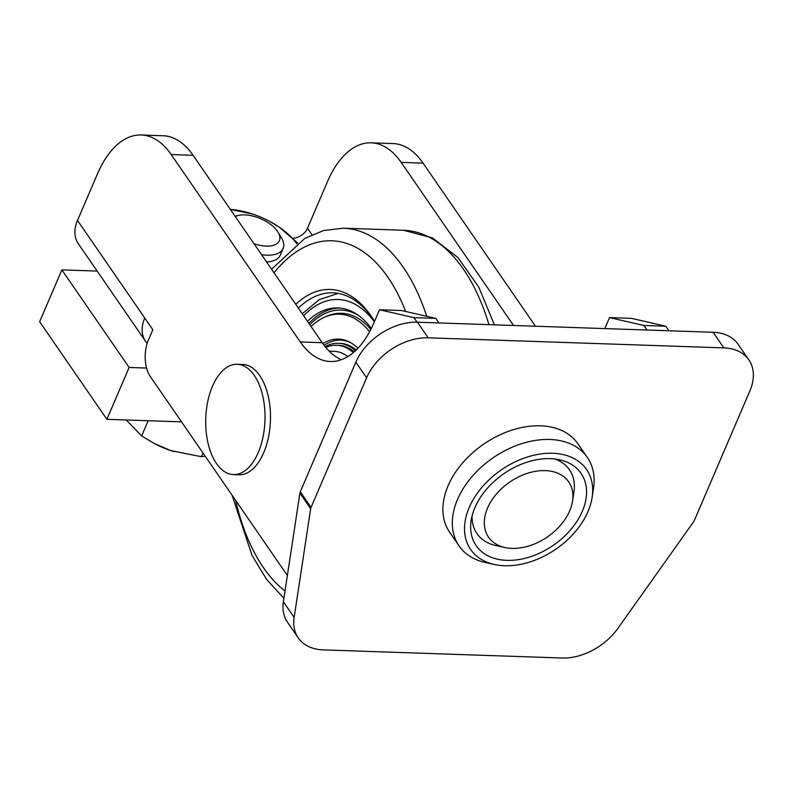 <?xml version="1.0" encoding="UTF-8"?>
<svg xmlns="http://www.w3.org/2000/svg" width="793" height="793" viewBox="0 0 793 793"><rect width="100%" height="100%" fill="white"/><g stroke="black" fill="none" stroke-linecap="round" stroke-linejoin="round"><path stroke-width="1.19" d="M297.702 243.045L279.275 227.194A55.193 27.329 -156.8 0 1 296.76 243.729M329.204 351.16L334.15 351.329A71.42 38.322 92 0 1 340.217 352.449A71.42 38.322 92 0 1 347.8 356.602M374.544 321.403A129.854 69.685 -88 0 0 372.879 318.905A129.854 69.685 -88 0 0 332.862 292.825A129.854 69.685 -88 0 0 298.376 308.1M358.892 315.743A112.903 60.585 -88 0 0 341.129 310.063A112.903 60.585 -88 0 0 309.805 324.694M357.95 348.246A83.81 44.973 -88 0 0 349.693 342.14A83.81 44.973 -88 0 0 322.89 343.666M355.462 350.724A79.607 42.713 -88 0 0 338.373 343.29A79.607 42.713 -88 0 0 325.17 346.67M354.193 351.884A77.585 41.633 -88 0 0 338.304 345.302L336.559 345.242A77.585 41.633 92 0 1 353.341 352.607M325.824 347.463A77.585 41.633 92 0 1 336.559 345.242M237.236 364.274L242.708 364.463A55.193 29.619 92 0 1 259.717 375.545A55.193 29.619 92 0 1 268.401 437.587A55.193 29.619 92 0 1 238.951 474.779L233.479 474.591A55.193 29.619 92 0 1 216.469 463.499A55.193 29.619 92 0 1 207.776 401.456A55.193 29.619 92 0 1 237.236 364.274A55.193 29.619 92 0 1 254.246 375.357A55.193 29.619 92 0 1 262.929 437.399A55.193 29.619 92 0 1 233.479 474.591M253.978 243.669A25.971 12.857 23.2 0 0 266.27 246.098A25.971 12.857 23.2 0 0 278.016 232.151L281.416 237.761A32.463 16.078 -156.8 0 1 283.131 248.457L280.246 255.197A32.463 16.078 -156.8 0 1 266.557 261.928M283.131 248.457A32.463 16.078 -156.8 0 1 266.745 255.187A32.463 16.078 -156.8 0 1 261.581 254.702M295.759 304.314A133.105 71.42 92 0 1 371.253 316.219A133.105 71.42 92 0 1 374.564 321.353M592.143 497.28L593.531 488.181A77.912 53.24 145.4 0 0 587.375 457.482A77.912 53.24 145.4 0 0 521.288 443.802A77.912 53.24 145.4 0 0 457.511 499.451A77.912 53.24 145.4 0 0 459.068 545.901A77.912 53.24 145.4 0 0 485.554 562.574L494.554 564.527A70.418 48.115 145.4 0 0 587.99 511.525A70.418 48.115 145.4 0 0 592.143 497.28A70.418 48.115 145.4 0 0 544.96 453.467A70.418 48.115 145.4 0 0 469.218 507.48A70.418 48.115 145.4 0 0 494.554 564.527M587.375 457.482L577.968 443.822A77.912 53.24 145.4 0 0 511.872 430.143A77.912 53.24 145.4 0 0 448.095 485.792A77.912 53.24 145.4 0 0 449.651 532.232L459.068 545.901M474.888 507.669A63.688 43.516 145.4 0 0 471.131 520.545A63.688 43.516 145.4 0 0 513.805 560.175A63.688 43.516 145.4 0 0 582.31 511.326A63.688 43.516 145.4 0 0 559.392 459.732A63.688 43.516 145.4 0 0 474.888 507.669M472.103 515.797A56.194 38.391 145.4 0 0 496.051 545.604L505.062 547.547A48.7 33.276 145.4 0 0 569.671 510.9A48.7 33.276 145.4 0 0 572.546 501.047A48.7 33.276 145.4 0 0 539.914 470.755A48.7 33.276 145.4 0 0 487.536 508.105A48.7 33.276 145.4 0 0 505.062 547.547M572.546 501.047L573.924 491.947A56.194 38.391 145.4 0 0 554.614 458.949M278.016 232.151A25.971 12.857 23.2 0 0 244.759 214.873A25.971 12.857 23.2 0 0 238.782 215.339A25.971 12.857 23.2 0 0 235.303 216.558M181.528 421.856L106.896 419.319L39.65 321.72L61.874 269.878L97.172 271.077M146.576 368.061L129.12 367.466L106.896 419.319M129.12 367.466L61.874 269.878M193.086 155.299L171.189 154.556A97.39 52.259 -88 0 0 141.164 134.988L163.071 135.742A97.39 52.259 92 0 1 193.086 155.299L322.206 342.685L300.299 341.942A97.39 52.259 92 0 0 330.324 361.499A97.39 52.259 92 0 0 373.979 322.721L379.54 309.766L401.436 310.509L435.843 318.389L413.946 317.646L379.54 309.766M341.347 359.715A97.39 52.259 92 0 1 322.206 342.685M438.975 322.939L435.843 318.389M417.078 322.196L413.946 317.646M643.916 325.477L609.51 317.596L631.416 318.34L665.823 326.22L643.916 325.477L647.058 330.027M665.823 326.22L668.955 330.77M604.801 328.589L609.51 317.596M141.164 134.988A97.39 52.259 -88 0 0 97.509 173.766L77.506 220.434L152.821 329.739L148.38 340.108A25.971 13.937 -88 0 0 150.254 376.467L287.383 575.48M423.065 163.13L401.169 162.387A97.39 52.259 -88 0 0 371.144 142.819L393.05 143.573A97.39 52.259 92 0 1 423.065 163.13L535.444 326.22M144.752 318.033A38.956 26.615 145.4 0 0 145.525 341.248A38.956 26.615 145.4 0 0 147.191 343.319M77.506 220.434A38.956 26.615 145.4 0 0 78.279 243.659L145.525 341.248M171.189 154.556L300.299 341.942M148.172 420.726L141.64 435.962L154.199 443.446L170.763 450.593L201.382 456.699L205.119 456.094M126.236 419.973L141.64 435.962M202.978 452.981L201.382 456.699M173.836 451.574A55.193 27.329 -156.8 0 1 170.763 450.593A55.193 27.329 -156.8 0 1 169.821 450.265A55.193 27.329 -156.8 0 1 154.566 443.644L154.199 443.446M369.647 331.712A108.7 58.325 -88 0 0 324.644 317.18A108.7 58.325 -88 0 0 311.044 326.488M339.513 308.031A114.926 61.666 -88 0 0 308.893 323.366M307.466 321.304A114.926 61.666 92 0 1 337.828 307.932A114.926 61.666 92 0 1 371.362 328.401M366.604 377.805A51.941 35.487 -34.6 0 1 428.19 337.818L723.87 347.889A51.941 35.487 -34.6 0 1 748.86 359.893A51.941 35.487 -34.6 0 1 749.9 390.86L694.341 520.476A6.493 4.441 -34.6 0 1 693.607 521.774L617.846 628.433A51.941 35.487 -34.6 0 1 562.158 658.012L323.237 649.873A51.941 35.487 -34.6 0 1 298.237 637.869A51.941 35.487 -34.6 0 1 294.144 617.41L310.668 508.739A6.493 4.441 -34.6 0 1 311.044 507.431L366.604 377.805L355.839 362.193A51.941 35.487 -34.6 0 1 417.425 322.206L713.115 332.277A51.941 35.487 -34.6 0 1 738.105 344.281L748.86 359.893M298.237 637.869L287.482 622.247A51.941 35.487 -34.6 0 1 283.379 601.788L299.903 493.127A6.493 4.441 -34.6 0 1 300.289 491.809L355.839 362.193M230.357 209.382A55.193 27.329 -156.8 0 1 252.927 214.14A55.193 27.329 -156.8 0 1 269.124 221.088A55.193 27.329 -156.8 0 1 279.275 227.194L269.224 221.138M401.169 162.387L513.537 325.477M252.927 214.14L230.347 209.372M371.144 142.819A97.39 52.259 -88 0 0 327.479 181.597L307.486 228.265L311.946 234.738M292.885 238.257A12.985 8.872 145.4 0 0 307.486 228.265M370.846 329.442A109.692 58.86 -88 0 0 326.676 316.278L324.644 317.18M350.675 342.675A82.819 44.438 -88 0 0 324.139 345.361M356.206 350.02A79.607 42.713 -88 0 0 339.989 343.339L338.373 343.29M488.944 324.644A194.781 104.517 -88 0 0 463.548 269.392A194.781 104.517 -88 0 0 403.508 230.257L343.28 228.206A194.781 104.517 92 0 1 403.32 267.34A194.781 104.517 92 0 1 426.743 316.308M405.649 311.471A181.795 97.549 -88 0 0 274.031 272.772M235.64 500.383A181.795 97.549 -88 0 0 285.024 590.973M303.64 315.743A123.361 66.196 92 0 1 374.375 321.809M300.289 491.809L311.044 507.431M299.903 493.127L310.668 508.739M283.379 601.788L294.144 617.41M713.115 332.277L723.87 347.889M417.425 322.206L428.19 337.818M494.396 324.823L478.784 287.125L457.908 257.517L432.413 237.89L403.508 230.257M343.28 228.206L323.584 230.515L304.71 238.495L271.593 269.233M238.782 215.339L235.025 216.162M232.131 495.298L252.045 555.467L266.617 579.445L283.914 598.269M302.272 313.76L319.272 299.635L338.165 293.38"/></g></svg>
